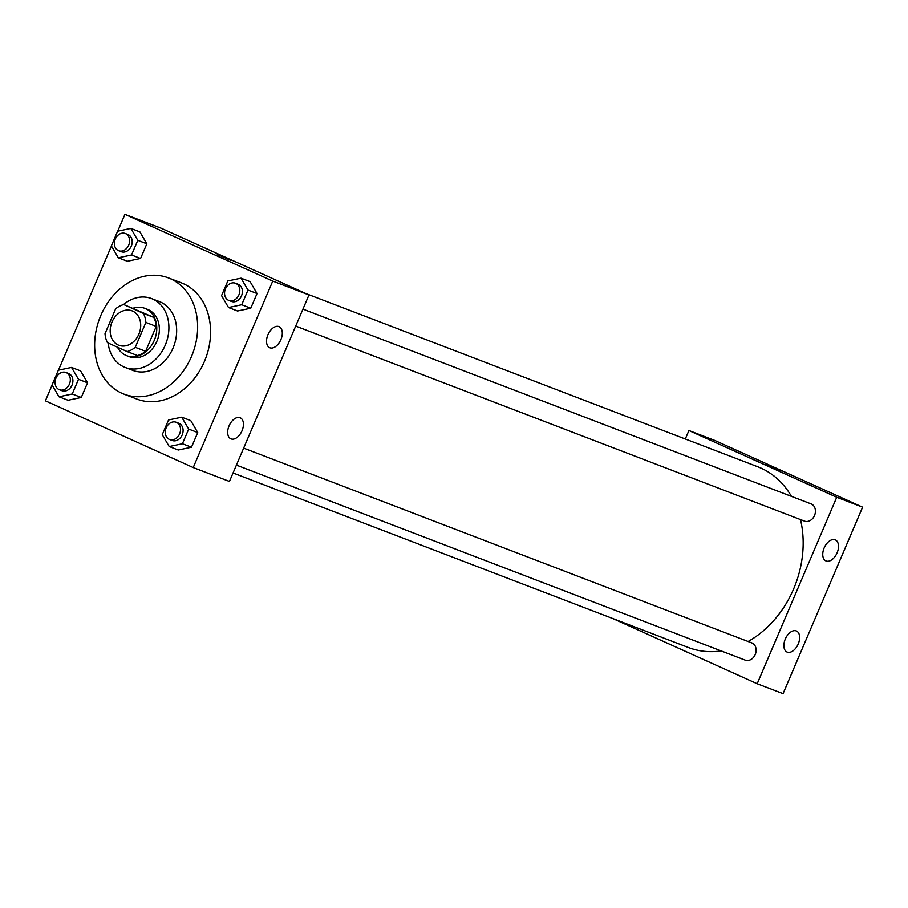 <?xml version="1.0" encoding="UTF-8"?>
<svg xmlns="http://www.w3.org/2000/svg" width="908" height="908" viewBox="0 0 908 908"><rect width="100%" height="100%" fill="white"/><g stroke="black" fill="none" stroke-linecap="round" stroke-linejoin="round"><path stroke-width="1.36" d="M132.681 311.104A18.432 14.732 111 0 1 139.049 333.735A18.432 14.732 111 0 1 118.846 345.278A18.432 14.732 111 0 1 111.684 322.783A18.432 14.732 111 0 1 132.046 310.842A18.432 14.732 111 0 1 132.681 311.104M115.634 308.799L105.022 333.667A24.766 19.794 111 0 0 107.45 342.679L127.165 351.589A24.766 19.794 111 0 0 135.258 347.321L145.87 322.454A24.766 19.794 111 0 0 143.441 313.442L123.726 304.543A24.766 19.794 111 0 0 115.634 308.799M135.258 347.321L145.609 351.294L156.221 326.415L145.87 322.454M143.441 313.442L153.792 317.403L123.726 304.543M153.792 317.403A24.766 19.794 111 0 1 156.221 326.415M145.609 351.294A24.766 19.794 111 0 1 137.517 355.55L127.165 351.589M117.484 347.208A25.356 20.26 -69 0 0 126.723 355.698A25.356 20.26 -69 0 0 154.269 340.375A25.356 20.26 -69 0 0 144.871 308.357A25.356 20.26 -69 0 0 133.238 308.187M144.871 308.357L147.459 309.344A25.356 20.26 111 0 1 148.322 309.707A25.356 20.26 111 0 1 156.857 341.363A25.356 20.26 111 0 1 129.311 356.696L126.723 355.698M108.12 342.986A36.876 29.476 -69 0 0 125.179 367.456A36.876 29.476 -69 0 0 165.256 345.154A36.876 29.476 -69 0 0 151.579 298.584A36.876 29.476 -69 0 0 123.409 304.623M125.179 367.456L132.943 370.43A36.876 29.476 -69 0 0 173.019 348.127A36.876 29.476 -69 0 0 159.343 301.558L151.579 298.584M191.497 356.469A62.232 49.736 -69 0 0 168.411 277.893A62.232 49.736 -69 0 0 99.71 318.197A62.232 49.736 -69 0 0 123.874 394.095A62.232 49.736 -69 0 0 191.497 356.469M168.411 277.893L181.35 282.853A62.232 49.736 111 0 1 183.484 283.739A62.232 49.736 111 0 1 204.436 361.429A62.232 49.736 111 0 1 136.802 399.055L123.874 394.095M52.142 385.015L45.4 400.825L193.222 467.563L272.752 281.083L124.941 214.345L117.756 231.177M111.434 246L58.464 370.192M228.51 307.54L237.556 311.001L250.767 308.221L257.032 293.534L250.086 281.639L241.029 278.177L227.817 280.958L221.552 295.645L228.51 307.54L241.71 304.748L247.975 290.061L241.029 278.177M169.206 446.543L178.263 450.016L191.474 447.224L197.74 432.549L190.793 420.654L181.736 417.181L168.525 419.973L162.26 434.66L169.206 446.543L182.417 443.762L188.682 429.075L181.736 417.181M59.02 396.796L68.077 400.258L81.289 397.477L87.543 382.79L80.596 370.895L71.539 367.434L58.339 370.214L52.074 384.901L59.02 396.796L72.231 394.004L78.497 379.317L71.539 367.434M118.312 257.781L127.37 261.254L140.581 258.462L146.835 243.775L139.889 231.892L130.843 228.419L117.631 231.211L111.366 245.886L118.312 257.781L131.524 254.989L137.789 240.302L130.843 228.419M272.752 281.083L308.981 294.964L229.44 481.444L193.222 467.563M308.981 294.964L161.159 228.226L124.941 214.345M230.598 260.278L217.296 254.467L230.598 260.278M242.016 430.789A11.52 6.923 -65.7 0 1 230.802 438.814A11.52 6.923 -65.7 0 1 229.236 425.466A11.52 6.923 -65.7 0 1 240.291 417.816A11.52 6.923 -65.7 0 1 242.016 430.789M280.878 339.671A11.52 6.923 -65.7 0 1 269.665 347.696A11.52 6.923 -65.7 0 1 268.11 334.348A11.52 6.923 -65.7 0 1 279.153 326.687A11.52 6.923 -65.7 0 1 280.878 339.671M305.701 293.488L757.692 466.746A96.793 77.362 111 0 1 761.018 468.131A96.793 77.362 111 0 1 791.413 496.358M800.504 519.58A96.793 77.362 111 0 1 748.113 641.491M721.156 650.911A96.793 77.362 111 0 1 688.4 647.518L233.05 472.977M243.65 448.121L751.801 642.909A9.216 7.366 111 0 1 752.119 643.034A9.216 7.366 111 0 1 755.297 654.35A9.216 7.366 111 0 1 745.196 660.127L236.409 465.1M302.943 309.117L811.094 503.895A9.216 7.366 111 0 1 811.411 504.031A9.216 7.366 111 0 1 814.59 515.335A9.216 7.366 111 0 1 804.499 521.113L295.702 326.086M836.733 497.266L757.193 683.747L783.059 693.655L862.6 507.175L836.733 497.266L688.911 430.517L685.302 438.995M612.639 618.473L757.193 683.747M787.236 652.114A11.52 6.923 -65.7 0 1 787.009 652.023A11.52 6.923 -65.7 0 1 785.454 638.676A11.52 6.923 -65.7 0 1 796.498 631.015A11.52 6.923 -65.7 0 1 798.223 643.999A11.52 6.923 -65.7 0 1 787.236 652.114M835.144 539.806A11.52 6.923 -65.7 0 1 835.36 539.897A11.52 6.923 -65.7 0 1 837.085 552.881A11.52 6.923 -65.7 0 1 825.883 560.894A11.52 6.923 -65.7 0 1 824.237 547.728A11.52 6.923 -65.7 0 1 835.144 539.806M862.6 507.175L714.778 440.437L688.911 430.517M780.585 471.025L765.75 464.692M849.536 537.808L855.858 522.985M790.244 676.823L796.566 662M125.293 233.492L127.88 234.491A9.216 7.366 111 0 1 128.187 234.616A9.216 7.366 111 0 1 131.376 245.932A9.216 7.366 111 0 1 121.275 251.709L118.687 250.71A9.216 7.366 111 0 1 115.112 239.474A9.216 7.366 111 0 1 125.293 233.492A9.216 7.366 111 0 1 125.599 233.628A9.216 7.366 111 0 1 128.788 244.944A9.216 7.366 111 0 1 118.687 250.71M127.37 261.254L140.581 258.462L131.524 254.989M140.581 258.462L146.835 243.775L137.789 240.302M146.835 243.775L139.889 231.892M65.989 372.507L68.577 373.506A9.216 7.366 111 0 1 68.895 373.631A9.216 7.366 111 0 1 72.084 384.947A9.216 7.366 111 0 1 61.982 390.724L59.395 389.725A9.216 7.366 111 0 1 55.819 378.477A9.216 7.366 111 0 1 65.989 372.507A9.216 7.366 111 0 1 66.307 372.643A9.216 7.366 111 0 1 69.496 383.959A9.216 7.366 111 0 1 59.395 389.725M68.077 400.258L81.289 397.477L72.231 394.004M81.289 397.477L87.543 382.79L78.497 379.317M87.543 382.79L80.596 370.895M235.478 283.251L238.066 284.249A9.216 7.366 111 0 1 238.384 284.374A9.216 7.366 111 0 1 241.562 295.69A9.216 7.366 111 0 1 231.472 301.456L228.884 300.469A9.216 7.366 111 0 1 225.298 289.221A9.216 7.366 111 0 1 235.478 283.251A9.216 7.366 111 0 1 235.796 283.387A9.216 7.366 111 0 1 238.986 294.703A9.216 7.366 111 0 1 228.884 300.469M237.556 311.001L250.767 308.221L241.71 304.748M250.767 308.221L257.032 293.534L247.975 290.061M257.032 293.534L250.086 281.639M176.186 422.265L178.774 423.253A9.216 7.366 111 0 1 179.092 423.389A9.216 7.366 111 0 1 182.27 434.705A9.216 7.366 111 0 1 172.168 440.471L169.58 439.483A9.216 7.366 111 0 1 166.005 428.236A9.216 7.366 111 0 1 176.186 422.265A9.216 7.366 111 0 1 176.504 422.402A9.216 7.366 111 0 1 179.682 433.706A9.216 7.366 111 0 1 169.58 439.483M178.263 450.016L191.474 447.224L182.417 443.762M191.474 447.224L197.74 432.549L188.682 429.075M197.74 432.549L190.793 420.654"/></g></svg>
